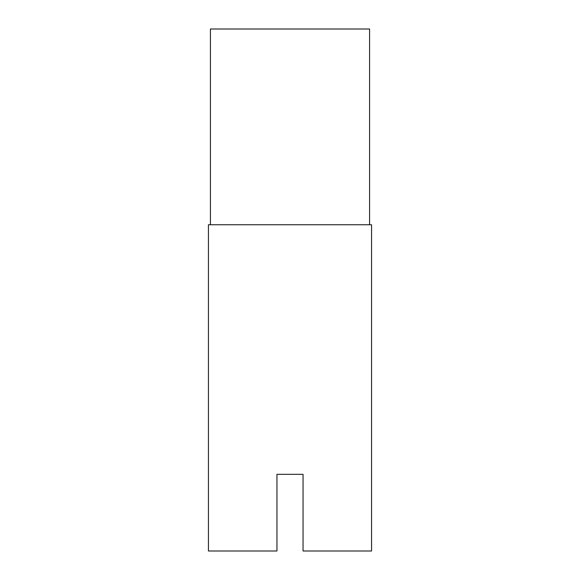 <?xml version="1.0" encoding="UTF-8"?>
<svg xmlns="http://www.w3.org/2000/svg" width="580" height="580" viewBox="0 0 580 580"><rect width="100%" height="100%" fill="white"/><g stroke="black" fill="none" stroke-linecap="round" stroke-linejoin="round"><path stroke-width="0.87" d="M210.424 224.75L210.424 29L369.576 29L369.576 224.75M290 224.75L208.438 224.75L208.438 551L276.95 551L276.95 474.331L303.05 474.331L303.05 551L371.562 551L371.562 224.75L290 224.75"/></g></svg>
